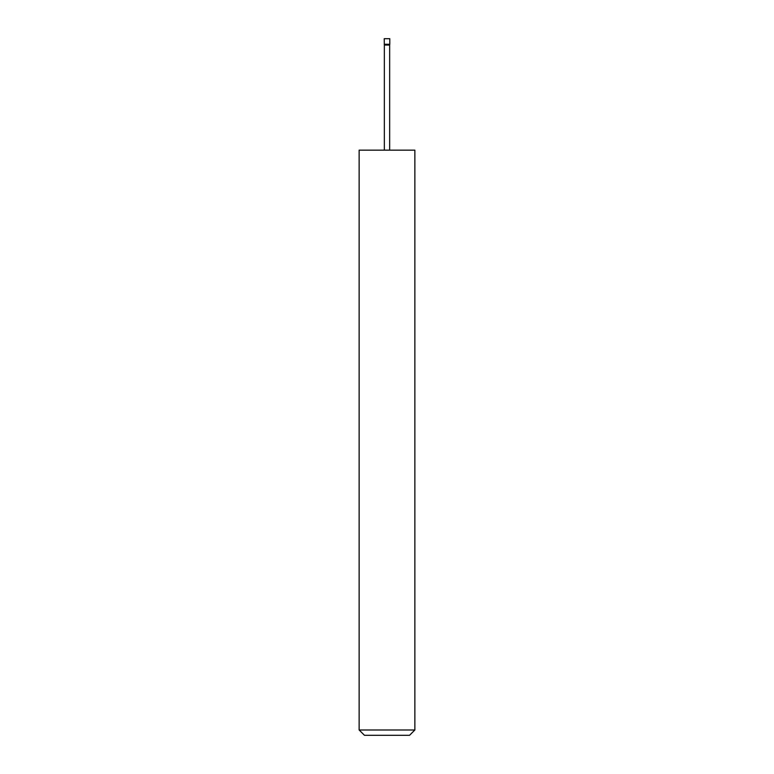 <?xml version="1.0" encoding="UTF-8"?>
<svg xmlns="http://www.w3.org/2000/svg" width="774" height="774" viewBox="0 0 774 774"><rect width="100%" height="100%" fill="white"/><g stroke="black" fill="none" stroke-linecap="round" stroke-linejoin="round"><path stroke-width="1.16" d="M384.214 44.273L389.786 44.273L389.786 38.7L384.214 38.7L384.349 45.056L389.651 45.056L389.786 44.273M389.651 150.156L389.651 45.056M384.349 150.156L384.349 45.056M414.864 729.988L409.552 735.3L364.448 735.3L359.136 729.988L414.864 729.988L414.864 150.156L359.136 150.156L359.136 729.988"/></g></svg>

